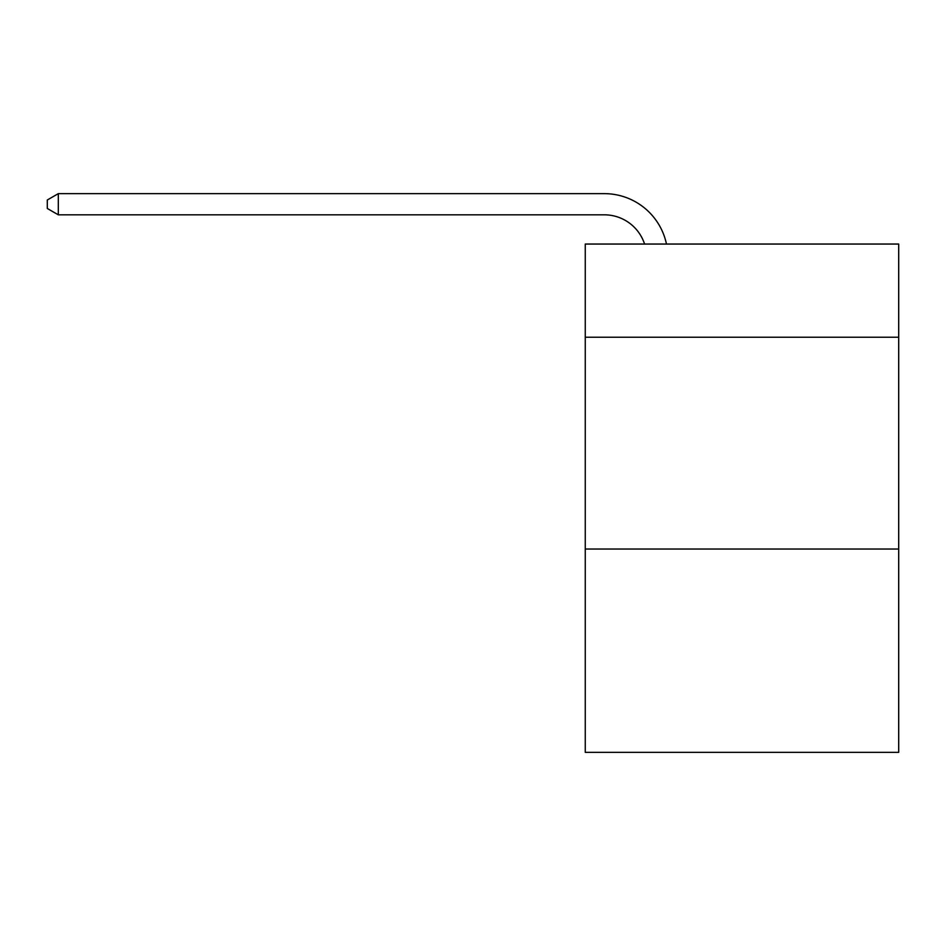 <?xml version="1.0" encoding="UTF-8"?>
<svg xmlns="http://www.w3.org/2000/svg" width="946" height="946" viewBox="0 0 946 946"><rect width="100%" height="100%" fill="white"/><g stroke="black" fill="none" stroke-linecap="round" stroke-linejoin="round"><path stroke-width="1.42" d="M898.7 337.237L898.7 244.056L585.255 244.056L585.255 337.237L898.7 337.237L898.7 752.354L585.255 752.354L585.255 337.237M898.7 549.035L585.255 549.035M644.581 244.056A42.357 42.357 -43.4 0 0 604.305 214.825L58.309 214.825L58.309 193.646L604.305 193.646A63.536 63.536 136.6 0 1 666.481 244.056M58.309 214.825L47.3 208.475L47.3 199.996L58.309 193.646"/></g></svg>

